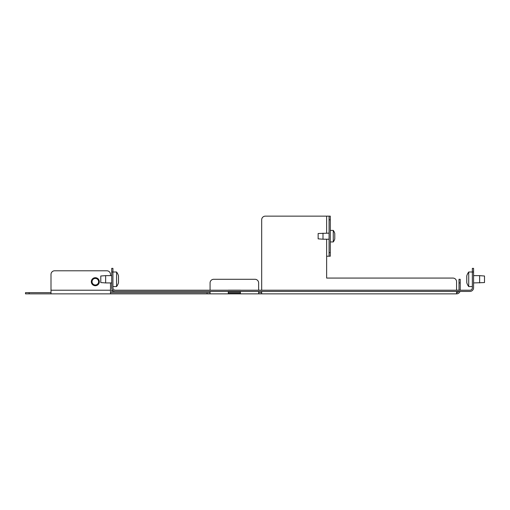 <?xml version="1.0" encoding="UTF-8"?>
<svg xmlns="http://www.w3.org/2000/svg" width="510" height="510" viewBox="0 0 510 510"><rect width="100%" height="100%" fill="white"/><g stroke="black" fill="none" stroke-linecap="round" stroke-linejoin="round"><path stroke-width="0.76" d="M118.511 279.824L118.511 280.462M118.511 282.687A12.144 12.144 0 0 1 116.573 286.569A12.144 12.144 0 0 0 118.511 282.687L118.511 275.885A12.144 12.144 0 0 0 116.573 272.002L116.573 286.569L112.927 286.569M100.789 282.521L100.789 276.006L105.64 275.642L105.64 282.929L111.715 282.929M118.511 281.437L118.511 280.812M466.771 280.309L466.771 277.599M472.356 286.569L468.715 286.569L468.715 272.002L472.356 272.002L472.356 287.787A2.429 2.429 0 0 1 469.927 290.215L115.356 290.215A2.429 2.429 0 0 1 112.927 287.787L112.927 272.002L111.715 272.002L111.715 268.356L112.927 268.356L112.927 272.002L116.573 272.002A12.144 12.144 0 0 1 118.511 275.885L118.511 275.935M479.642 282.929L479.642 275.642L484.5 276.006L484.5 282.565L473.573 282.929M473.573 275.642L479.642 275.642M473.573 272.002L472.356 272.002L472.356 268.356L473.573 268.356L473.573 287.787A3.64 3.64 0 0 1 469.927 291.427L111.715 291.427L111.715 290.215L112.64 290.215M111.715 272.002L111.715 287.787A3.64 3.64 0 0 0 115.356 291.427M473.573 268.356L472.356 268.356L473.573 268.356M468.715 286.569A12.144 12.144 0 0 1 466.771 282.687L466.771 275.885A12.144 12.144 0 0 1 468.715 272.002M93.929 285.084A3.64 3.64 0 0 1 91.953 280.322A3.64 3.64 0 0 1 96.715 278.345A3.64 3.64 0 0 1 98.691 283.107A3.64 3.64 0 0 1 93.929 285.084M96.575 278.683A3.277 3.277 0 0 0 92.291 280.462A3.277 3.277 0 0 0 94.069 284.746A3.277 3.277 0 0 0 98.353 282.967A3.277 3.277 0 0 0 96.575 278.683M334.777 235.053L334.777 237.443M333.272 241.944A9.715 9.715 0 0 0 334.777 238.909L334.777 233.446A9.715 9.715 0 0 0 333.272 230.412L333.272 241.944L330.289 241.944M323.002 233.178L323.002 239.215L329.071 239.215M318.144 238.82L318.144 233.535M95.319 277.708A4.01 4.01 0 0 0 91.316 281.711A4.01 4.01 0 0 0 95.319 285.721A4.01 4.01 0 0 0 99.329 281.711A4.01 4.01 0 0 0 95.319 277.708M110.498 274.431L110.498 275.642L110.498 274.431A3.64 3.64 0 0 0 106.858 270.784L54.64 270.784A3.64 3.64 0 0 0 51 274.431L51 293.856L25.5 293.856L25.5 292.644L29.14 292.644L29.14 293.856M51 290.215L110.498 290.215L110.498 282.929L110.498 293.856L210.069 293.856L210.069 291.427M330.289 219.784L329.071 219.784L329.071 216.144L330.289 216.144L330.289 256.211L329.071 256.211L329.071 252.571L330.289 252.571M456.571 291.427L456.571 293.856L261.681 293.856L261.681 291.427M51 292.644L29.14 292.644M110.498 292.644L210.069 292.644M258.64 292.644L261.681 292.644M258.64 291.427L258.64 293.856L261.681 293.856M258.64 293.856L210.069 293.856M110.498 293.856L51 293.856M456.571 281.711L456.571 290.215L456.571 281.711A3.64 3.64 0 0 0 452.931 278.071L326.642 278.071L326.642 256.211L329.071 256.211M207.034 292.644L207.034 293.856M329.071 216.144L265.321 216.144A3.64 3.64 0 0 0 261.681 219.784L261.681 290.215M329.071 219.784L329.071 252.571M106.858 270.784L54.64 270.784M228.289 291.427L228.289 293.358L240.427 293.358L240.427 291.427M228.289 292.306L240.427 292.306M240.427 290.215L228.289 290.215M258.64 282.929L258.64 290.215L258.64 282.929A3.64 3.64 0 0 0 255 279.289L213.715 279.289A3.64 3.64 0 0 0 210.069 282.929L210.069 290.215M452.931 278.071L326.642 278.071L326.642 239.215M326.642 233.14L326.642 216.144L265.321 216.144M240.427 290.152L228.289 290.152M255 279.289L213.715 279.289M456.571 292.644A2.429 2.429 0 0 0 458.675 291.427M456.571 293.856A3.64 3.64 0 0 0 460.007 291.427M460.211 282.929L459 282.929L459 279.289L460.211 279.289L460.211 290.215M459 282.929L459 290.215M100.789 282.565L105.64 282.929M111.715 275.642L105.64 275.642M318.144 238.852L323.002 239.215M318.144 233.51L329.071 233.14M333.272 230.412L330.289 230.412"/></g></svg>
